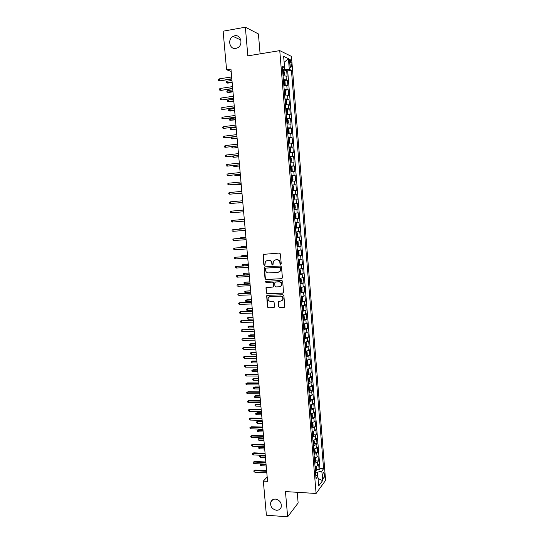 <?xml version="1.0" encoding="UTF-8"?>
<svg xmlns="http://www.w3.org/2000/svg" width="544" height="544" viewBox="0 0 544 544"><rect width="100%" height="100%" fill="white"/><g stroke="black" fill="none" stroke-linecap="round" stroke-linejoin="round"><path stroke-width="0.82" d="M280.67 264.5L281.228 263.82L280.398 253.939L279.439 253.062L263.126 254.388L263.826 264.772L264.486 265.377L264.942 265.112L265.363 261.569L267.437 260.331L268.736 260.256C270.436 260.338 271.449 261.276 271.769 263.058L271.878 264.33L272.544 264.942L273.006 264.663L273.408 261.161L275.529 259.869L276.842 259.794C278.555 259.882 279.568 260.814 279.895 262.609L280.004 263.888L280.67 264.5M275.468 499.093C273.224 499.045 271.68 500.011 270.824 501.99C270.089 506.362 271.959 509.123 276.447 510.258C278.739 510.32 280.31 509.327 281.153 507.287C281.826 502.921 279.929 500.188 275.468 499.093M234.75 35.761L233.036 36.373C227.188 39.25 229.67 49.824 235.865 48.45L237.816 47.716C243.474 44.662 240.836 34.354 234.75 35.761M324.414 474.348L323.911 472.552C323.143 472.437 322.776 473.756 322.816 476.496L323.32 478.285C324.088 478.394 324.455 477.081 324.414 474.348M278.678 306.68L279.623 307.564L284.022 307.421L284.723 306.979L283.907 295.637L282.955 294.746L267.342 295.351L266.676 295.759L267.492 307.047L268.43 307.924L273.686 307.754L274.475 306.816L274.074 302.206L273.136 301.322L270.518 301.417C268.403 300.995 267.668 299.737 268.308 297.629L270.103 296.528L280.378 296.14C282.486 296.528 283.24 297.779 282.649 299.873L280.799 301.05L278.385 301.539L278.678 306.68L279.942 307.414L284.505 307.251M260.1 53.849L258.414 33.932L245.358 27.2L247.833 55.862L279.759 50.626L316.084 493.476L285.457 491.579L287.64 516.8L266.39 515.216L263.337 481.107L267.566 481.345L230.962 69.088L226.576 69.782L231.173 71.393M245.358 27.2L223.122 31.185L226.576 69.782M281.608 278.8L282.411 277.834L281.486 266.9L280.534 266.023L264.874 266.859L264.092 267.825L265.03 278.657L265.968 279.534L282.01 278.671M282.703 281.296L283.512 292.699L282.819 293.141L267.199 293.76L266.261 292.876L265.982 287.715L272.952 287.042L273.741 286.09L273.476 283.009L272.53 282.132L265.962 282.431L265.39 281.425L281.744 280.412L282.703 281.296M316.52 469.554L319.124 469.683L318.696 464.481L317.757 465.671L317.478 462.182L314.765 463.236M315.799 460.89L318.417 461.013L317.988 455.797L317.05 456.946L316.764 453.451L314.051 454.478M315.071 452.207L317.71 452.316L317.281 447.086L316.336 448.202L316.05 444.7L313.33 445.699M314.344 443.496L317.002 443.591L316.574 438.355L315.622 439.436L315.336 435.921L312.61 436.893M313.616 434.765L316.288 434.853L315.86 429.597L314.908 430.644L314.622 427.122L311.889 428.074M312.888 426.013L315.574 426.088L315.146 420.825L314.187 421.831L313.902 418.302L311.168 419.227M312.154 417.241L314.86 417.309L314.432 412.026L313.466 413.005L313.181 409.462L310.44 410.36M311.42 408.449L314.146 408.503L313.718 403.206L312.746 404.144L312.46 400.602L309.713 401.465M310.685 399.636L313.426 399.677L312.997 394.366L312.025 395.27L311.732 391.714L308.978 392.55M309.944 390.796L312.712 390.823L312.276 385.506L311.297 386.369L311.012 382.806L308.251 383.615M309.203 381.936L311.991 381.956L311.556 376.618L310.57 377.448L310.284 373.878L307.516 374.66M308.462 373.055L311.263 373.062L310.828 367.71L309.842 368.506L309.55 364.922L306.782 365.677M307.714 364.154L310.542 364.147L310.1 358.782L309.114 359.536L308.822 355.946L306.048 356.68M306.966 355.225L309.815 355.205L309.373 349.833L308.38 350.554L308.088 346.95L305.306 347.65M306.211 346.283L309.087 346.242L308.645 340.857L307.646 341.537L307.353 337.926L304.565 338.606M305.456 337.307L308.353 337.26L307.918 331.86L306.911 332.506L306.619 328.882L303.824 329.535M304.701 328.318L307.618 328.256L307.183 322.844L306.177 323.449L305.878 319.818L303.076 320.436M303.94 319.301L306.884 319.226L306.449 313.8L305.436 314.371L305.136 310.733L302.335 311.318M303.178 310.27L306.15 310.175L305.708 304.735L304.694 305.266L304.395 301.621L301.587 302.178M302.41 301.206L305.415 301.104L304.966 295.65L303.946 296.14L303.654 292.482L300.832 293.019M301.641 292.128L304.674 292.006L304.232 286.538L303.205 286.994L302.906 283.322L300.084 283.832M300.036 283.247L303.933 282.887L303.484 277.406L302.457 277.821L302.158 274.142L299.329 274.618M300.009 273.897L303.192 273.741L302.743 268.246L301.709 268.62L301.41 264.942L298.574 265.384M298.88 264.772L302.444 264.574L301.995 259.066L300.954 259.406L300.655 255.707L297.813 256.129M297.772 255.619L301.696 255.388L301.247 249.866L300.206 250.165L299.9 246.459L297.058 246.847M297.017 246.425L300.948 246.174L300.499 240.638L299.452 240.897L299.146 237.184L296.296 237.544M296.262 237.204L300.193 236.939L299.744 231.39L298.69 231.608L298.391 227.882L295.528 228.215M295.508 227.963L299.445 227.678L298.989 222.115L297.935 222.292L297.629 218.559L294.766 218.858M294.753 218.702L298.69 218.396L298.234 212.813L297.174 212.956L296.868 209.216L293.998 209.481M293.991 209.413L297.928 209.093L297.48 203.497L296.412 203.592L296.106 199.845L293.23 200.083M296.106 199.845L297.174 199.757L296.718 194.154L292.767 194.507M292.767 194.432L295.644 194.208L295.338 190.448L296.412 190.407L295.956 184.783L292.006 185.157M291.992 184.994L294.882 184.797L294.569 181.03L295.65 181.03L295.188 175.386L291.237 175.78M291.217 175.528L294.114 175.365L293.801 171.584L294.882 171.625L294.426 165.974L290.469 166.382M290.442 166.036L293.338 165.906L293.032 162.119L294.12 162.2L293.658 156.529L289.7 156.964M289.66 156.522L292.57 156.427L292.257 152.626L293.352 152.748L292.89 147.064L288.925 147.519M288.878 146.989L291.795 146.921L291.482 143.106L292.577 143.269L292.114 137.578L288.531 137.999M288.096 137.421L291.02 137.387L290.707 133.566L291.808 133.77L291.346 128.058L288.13 128.459M287.314 127.833L290.238 127.826L289.925 123.998L291.033 124.25L290.564 118.524L286.579 118.837M286.525 118.225L289.456 118.245L289.143 114.41L290.258 114.702L289.789 108.956L286.702 109.371M285.736 108.589L288.674 108.644L288.361 104.795L289.476 105.128L289.007 99.368L285.947 99.79M284.947 98.926L287.892 99.015L287.579 95.152L288.701 95.526L288.232 89.753L285.192 90.188M284.152 89.236L287.103 89.352L286.79 85.483L287.912 85.904L287.443 80.118L283.356 79.519M284.43 80.566L287.443 80.118M289.306 61.792L290.523 67.272C291.176 67.626 291.455 66.803 291.373 64.804L290.156 59.33C289.51 58.976 289.224 59.799 289.306 61.792M279.759 50.626L291.448 56.399L325.591 480.386L316.084 493.476M319.124 469.683L319.974 468.588L323.578 468.765L291.441 70.326L289.299 69.387L282.554 69.693M323.578 468.765L321.817 471.077L322.592 480.651L318.682 485.969L317.886 476.231L316.03 478.666L282.275 66.307L284.532 67.3L283.642 56.365L288.436 58.657L289.299 69.387M319.974 468.588L287.688 70.897L286.661 70.455L287.13 76.255L283.036 75.63M287.103 89.352L288.232 89.753M287.892 99.015L289.007 99.368M288.674 108.644L289.789 108.956M289.456 118.245L290.564 118.524M290.238 127.826L291.346 128.058M291.02 137.387L292.114 137.578M291.795 146.921L292.89 147.064M292.57 156.427L293.658 156.529M293.338 165.906L294.426 165.974M294.114 175.365L295.188 175.386M294.882 184.797L295.956 184.783M295.644 194.208L296.718 194.154M297.928 209.093L296.868 209.216M298.69 218.396L297.629 218.559M299.445 227.678L298.391 227.882M300.193 236.939L299.146 237.184M300.948 246.174L299.9 246.459M301.696 255.388L300.655 255.707M302.444 264.574L301.41 264.942M303.192 273.741L302.158 274.142M303.933 282.887L302.906 283.322M304.674 292.006L303.654 292.482M305.415 301.104L304.395 301.621M306.15 310.175L305.136 310.733M306.884 319.226L305.878 319.818M307.618 328.256L306.619 328.882M308.353 337.26L307.353 337.926M309.087 346.242L308.088 346.95M309.815 355.205L308.822 355.946M310.542 364.147L309.55 364.922M311.263 373.062L310.284 373.878M311.991 381.956L311.012 382.806M312.712 390.823L311.732 391.714M313.426 399.677L312.46 400.602M314.146 408.503L313.181 409.462M314.86 417.309L313.902 418.302M315.574 426.088L314.622 427.122M316.288 434.853L315.336 435.921M317.002 443.591L316.05 444.7M317.71 452.316L316.764 453.451M318.417 461.013L317.478 462.182M317.635 476.068L317.322 472.24L315.5 472.144M284.451 69.401L284.288 67.408M287.64 516.8L298.139 502.989L297.235 492.306M267.179 476.986L263.337 481.107M283.662 70.91L286.661 70.455M287.688 70.897L291.441 70.326M282.438 68.286L284.532 67.3M286.79 85.483L283.839 85.354M287.579 95.152L284.628 95.05M288.361 104.795L285.423 104.727M289.143 114.41L286.212 114.369M289.925 123.998L287.001 123.991M290.707 133.566L287.783 133.593M291.482 143.106L288.565 143.167M292.257 152.626L289.347 152.714M293.032 162.119L290.129 162.234M293.801 171.584L290.904 171.734M294.569 181.03L291.679 181.206M295.338 190.448L292.454 190.658M293.536 203.844L296.412 203.592M294.304 213.234L297.174 212.956M295.072 222.605L297.935 222.292M295.834 231.948L298.69 231.608M296.596 241.264L299.452 240.897M297.357 250.56L300.206 250.165M298.119 259.835L300.954 259.406M298.874 269.083L301.709 268.62M299.628 278.304L302.457 277.821M300.383 287.511L303.205 286.994M301.131 296.684L303.946 296.14M301.886 305.837L304.694 305.266M302.634 314.969L305.436 314.371M303.375 324.081L306.177 323.449M304.511 337.94L305.32 337.668L305.803 336.403L305.578 333.696L304.123 333.166L306.911 332.506M304.864 342.224L307.646 341.537M305.599 351.268L308.38 350.554M306.34 360.284L309.114 359.536M307.074 369.274L309.842 368.506M307.809 378.243L310.57 377.448M308.543 387.192L311.297 386.369M309.271 396.12L312.025 395.27M310.005 405.022L312.746 404.144M310.726 413.909L313.466 413.005M311.454 422.763L314.187 421.831M312.181 431.603L314.908 430.644M312.902 440.416L315.622 439.436M313.616 449.215L316.336 448.202M314.337 457.98L317.05 456.946M317.886 476.231L315.717 474.851M315.051 466.732L317.757 465.671M317.322 472.24L321.817 471.077M284.131 62.356L288.436 58.657M322.592 480.651L318.07 478.468M280.962 264.398L280.316 263.786L280.208 262.507C279.888 260.719 278.875 259.787 277.161 259.699L276.842 259.794M275.101 259.93L277.161 259.699M267.036 260.386L269.069 260.161C270.762 260.243 271.776 261.174 272.095 262.956L272.204 264.228L272.836 264.84M263.779 254.007L263.316 254.891L264.16 264.67L264.778 265.282M264.853 266.859L264.425 267.723L265.363 278.542L266.302 279.412L281.928 278.678M280.35 267.988L279.677 267.369L265.934 268.097L265.384 268.777L265.499 270.11C265.819 271.878 266.825 272.816 268.518 272.904L277.909 272.435L280.078 271.089L280.663 267.879L279.677 267.369M266.002 268.076L279.997 267.267M278.793 272.231L280.391 270.98L280.459 269.334M280.663 267.879L280.779 269.226M266.56 287.32L266.193 288.136L266.594 292.747L267.532 293.624L283.261 292.985M273.367 286.906L274.06 285.96L273.802 282.887L272.857 282.01L265.962 282.431M265.86 281.146L266.295 282.309M279.541 286.763L281.377 285.614C282.003 283.485 281.255 282.22 279.126 281.833L275.482 281.996L274.693 282.955L274.958 286.035L275.903 286.919L279.541 286.763M280.418 286.538L281.69 285.484C282.322 283.363 281.568 282.098 279.439 281.71L279.126 281.833M275.4 282.003L279.439 281.71M278.936 301.124L278.603 301.913L278.99 306.53M281.778 300.778L282.962 299.73C283.553 297.636 282.798 296.392 280.697 295.997L280.378 296.14M269.511 296.636L280.697 295.997M267.24 295.365L266.886 296.16L267.818 306.898L268.756 307.775L274.156 307.584M283.036 75.596L284.43 74.752L284.199 71.842L283.492 70.611L282.615 70.482M283.886 75.466L283.016 75.344M282.866 73.494L283.39 73.542L283.349 72.393L282.771 72.325M227.739 83.13L226.093 82.763L226.012 81.824L226.923 81.233L227.072 82.926L227.739 83.13L232.152 82.464M226.093 82.763L232.125 82.158M226.923 81.233L231.975 80.464M231.819 78.69L220.191 80.798L218.498 80.417L219.49 80.58L219.334 78.846L231.662 76.949M220.191 80.798L231.846 79.009M218.498 80.417L218.409 79.451L219.334 78.846M283.832 85.286L285.226 84.422L284.988 81.525L284.281 80.315L283.417 80.199M284.682 85.156L283.812 85.054M283.662 83.212L284.186 83.246L284.152 82.103L283.567 82.042M228.575 92.487L226.936 92.126L226.848 91.188L227.766 90.617L227.916 92.296L228.575 92.487L232.982 91.841M226.936 92.126L232.961 91.562M227.766 90.617L232.812 89.869M284.621 94.948L285.471 94.826L286.008 94.071L285.777 91.181L285.076 89.998L284.206 89.896M285.471 94.826L284.6 94.738M284.451 92.902L284.974 92.929L284.947 91.786L284.356 91.739M229.412 101.816L227.773 101.47L227.691 100.538L228.602 99.967L228.752 101.653L229.412 101.816L233.818 101.191M227.773 101.47L233.791 100.939M228.602 99.967L233.641 99.253M285.41 104.584L286.26 104.475L286.797 103.693L286.559 100.81L285.865 99.654L285.002 99.566M286.26 104.475L285.396 104.394M285.246 102.564L285.763 102.585L285.743 101.449L285.151 101.402M230.241 111.126L228.609 110.786L228.521 109.854L229.432 109.303L229.588 110.976L234.641 110.527M228.609 110.786L234.62 110.289M229.432 109.303L234.471 108.61M286.198 114.199L287.042 114.09L287.579 113.295L287.348 110.418L286.654 109.283L285.79 109.215M287.042 114.09L286.185 114.029M286.035 112.2L286.552 112.22L286.532 111.085L285.94 111.044M235.45 119.619L229.439 120.081L229.357 119.156L230.268 118.612L230.418 120.285L235.47 119.83M230.268 118.612L235.3 117.946M232.676 88.359L221.054 90.379L219.368 90.005L220.361 90.182L220.204 88.454L232.519 86.618M221.054 90.379L232.703 88.652M219.368 90.005L219.28 89.046L220.204 88.454M233.532 98.002L221.918 99.933L220.232 99.572L221.231 99.756L221.075 98.036L233.376 96.268M221.918 99.933L233.553 98.267M220.232 99.572L220.15 98.62L221.075 98.036M234.382 107.617L222.782 109.466L221.102 109.12L222.095 109.31L221.938 107.596L234.233 105.89M222.782 109.466L234.41 107.862M221.102 109.12L221.014 108.168L221.938 107.596M222.802 117.13L221.877 117.688L221.959 118.64L222.958 118.844L222.802 117.13L235.083 115.484M235.239 117.212L222.958 118.844L235.26 117.429M286.98 123.794L287.83 123.685L286.967 123.638M287.844 123.665L288.361 122.862L288.13 119.993L287.456 118.918L287.83 123.685M286.817 121.815L287.341 121.822L287.32 120.693L286.729 120.659M236.28 128.928L231.248 129.567L230.268 129.356L230.187 128.432L231.098 127.894L231.248 129.567L231.9 129.669L236.293 129.118M231.098 127.894L236.13 127.255M223.659 126.636L222.734 127.187L222.822 128.132L223.815 128.343L223.659 126.636L235.933 125.059M236.089 126.779L223.815 128.343L236.103 126.976M287.762 133.355L288.612 133.253L289.143 132.416L288.912 129.554L288.218 128.472L287.361 128.432M288.238 128.5L288.626 133.232L287.756 133.219M287.606 131.403L288.123 131.403L288.109 130.281L287.511 130.254M237.102 138.21L232.077 138.822L231.098 138.604L231.016 137.68L231.928 137.156L232.077 138.822L232.723 138.91L237.116 138.373M231.928 137.156L236.953 136.544M224.516 136.122L223.591 136.66L223.679 137.605L224.672 137.822L224.516 136.122L236.783 134.606M236.932 136.32L224.672 137.822L236.953 136.496M288.544 142.895L289.388 142.8L289.918 141.936L289.687 139.08L289 138.026L288.143 138.006M289.388 142.8L288.538 142.78M288.388 140.964L288.905 140.964L288.898 139.835L288.293 139.822M232.771 146.581L232.9 148.056L237.939 147.614M232.336 146.628L231.846 146.907L231.928 147.832L232.9 148.056L237.925 147.472M225.372 145.581L224.448 146.105L224.536 147.05L225.529 147.281L225.372 145.581L237.626 144.126M237.782 145.84L225.529 147.281L237.789 145.989M289.326 152.408L290.17 152.32L290.693 151.436L290.462 148.587L289.782 147.56L288.925 147.546M290.17 152.32L289.32 152.313M289.17 150.504L289.68 150.498L289.68 149.376L289.075 149.362M233.614 156.026L233.73 157.27L238.755 156.828M232.669 156.128L232.75 157.032L233.73 157.27L238.741 156.706M226.229 155.013L225.304 155.53L225.386 156.475L226.379 156.713L226.229 155.013L238.469 153.626M238.619 155.332L226.379 156.713L238.632 155.462M290.102 161.901L290.945 161.813L291.468 160.908L291.237 158.073L290.571 157.094L289.707 157.073M290.945 161.813L290.095 161.82M290.571 157.094L290.958 161.792M289.945 160.018L290.462 160.004L290.462 158.882L289.857 158.875M234.457 165.444L234.546 166.457L239.571 166.015M233.512 165.546L233.573 166.212L234.546 166.457L239.564 165.92M227.079 164.424L226.154 164.934L226.243 165.872L227.229 166.117L227.079 164.424L239.312 163.098M239.462 164.805L227.229 166.117L239.469 164.907M290.877 171.367L291.72 171.285L292.244 170.36L292.012 167.532L291.346 166.573L290.482 166.566M291.72 171.285L290.87 171.306M291.346 166.573L291.734 171.258M290.727 169.51L291.237 169.483L291.237 168.368L290.632 168.368M235.3 174.842L235.368 175.624L240.387 175.188M234.355 174.937L235.368 175.624L240.38 175.114M227.929 173.815L227.004 174.304L227.093 175.243L228.079 175.501L227.929 173.815L240.149 172.55M240.298 174.25L228.079 175.501L240.305 174.325M291.652 180.812L292.488 180.73L293.012 179.785L292.781 176.963L292.108 176.011L291.258 176.038M292.488 180.73L291.645 180.771M291.917 177.813L291.407 177.84L292.019 177.834L292.012 178.942L291.496 178.969M236.137 184.212L236.184 184.763L241.196 184.334M235.192 184.307L236.184 184.763L241.189 184.28M228.772 183.178L227.854 183.661L227.936 184.593L228.929 184.858L228.772 183.178L240.985 181.975M241.135 183.668L228.929 184.858L241.142 183.722M292.42 190.23L293.264 190.148L293.78 189.19L293.549 186.368L292.876 185.443L292.033 185.49M293.264 190.148L292.42 190.203M292.271 188.414L292.781 188.38L292.794 187.272L292.176 187.279M236.973 193.562L242.005 193.453M236.116 193.644L242.005 193.419M229.622 192.515L228.698 192.991L228.779 193.922L229.772 194.194L229.622 192.515L241.822 191.372M241.971 193.066L229.772 194.194L241.978 193.1M294.032 199.546L293.189 199.614L294.032 199.546L294.542 198.567L294.318 195.758L293.644 194.854L292.801 194.915M293.461 196.663L292.951 196.704L293.563 196.683L293.549 197.792L293.039 197.832M238.449 202.939L242.814 202.552L238.449 202.939M230.466 201.831L229.541 202.293L229.622 203.225L230.615 203.51L230.466 201.831L242.651 200.75M231.275 203.456L242.808 202.45L231.275 203.456M293.957 209.005L294.794 208.923L295.31 207.924L295.079 205.115L294.413 204.238L293.576 204.313M294.413 204.238L293.57 204.306M294.229 206.047L293.719 206.094L294.229 206.047M293.814 207.223L294.318 207.176L294.338 206.074M243.474 209.998L238.483 210.426L243.474 210.004M243.481 210.093L231.302 211.126L243.488 210.106M231.452 212.792L230.466 212.5L230.384 211.575L231.302 211.126L231.452 212.792L243.637 211.786M294.726 218.368L295.562 218.273L296.072 217.253L295.841 214.452L295.174 213.602L294.338 213.69M295.174 213.602L294.338 213.663M295.086 216.539L294.576 216.573L295.086 216.539L295.106 215.438L294.488 215.465M244.276 219.055L239.292 219.484L244.283 219.089M238.49 219.858L239.319 219.796M244.31 219.402L232.138 220.395L244.31 219.436M232.295 222.061L231.302 221.755L231.22 220.83L232.138 220.395L232.295 222.061L244.46 221.109M295.487 227.705L296.324 227.596L296.827 226.556L296.602 223.768L295.943 222.938L295.106 223.04M295.943 222.938L295.1 222.999M295.759 224.754L295.249 224.815L295.759 224.754M295.344 225.937L295.848 225.876L295.875 224.774M245.079 228.092L240.101 228.514L245.086 228.147M239.21 229.119L240.101 228.514L240.149 229.051M245.133 228.684L232.975 229.636L245.14 228.738M233.131 231.302L232.138 230.989L232.057 230.064L232.975 229.636L233.131 231.302L245.29 230.411M296.249 237.021L297.085 236.898L297.588 235.838L297.357 233.056L296.718 232.268L295.868 232.37M297.092 236.871L296.718 232.268L295.868 232.308M296.106 235.253L296.609 235.192L296.636 234.09L296.018 234.138M245.881 237.109L240.91 237.524L245.888 237.177M240.04 238.354L240.91 237.524L240.978 238.286M245.956 237.946L233.811 238.857L245.963 238.02M233.961 240.516L232.975 240.196L232.893 239.278L233.811 238.857L233.961 240.516L246.112 239.686M297.01 246.316L297.84 246.174L298.343 245.099L298.119 242.325L297.459 241.543L296.63 241.672M297.459 241.543L296.623 241.597M296.868 244.548L297.371 244.48L297.398 243.386L296.772 243.433M246.684 246.099L241.713 246.514L246.69 246.194M240.863 247.561L240.802 246.915L241.713 246.514L241.801 247.5M246.779 247.18L234.648 248.057L246.786 247.275M234.797 249.71L233.804 249.383L233.723 248.465L234.648 248.057L234.797 249.71L246.935 248.941M297.772 255.585L298.595 255.428L299.098 254.334L298.874 251.566L298.221 250.804L297.391 250.954M298.221 250.804L297.384 250.859M297.622 253.824L298.126 253.742L298.16 252.654L297.534 252.708M247.479 255.068L242.515 255.483L247.486 255.184M241.686 256.741L241.604 255.87L242.515 255.483L242.624 256.686M247.595 256.387L235.477 257.23L247.602 256.51M235.627 258.883L234.634 258.543L234.552 257.632L235.477 257.23L235.627 258.883L247.751 258.169M298.527 264.826L299.35 264.663L299.853 263.541L299.622 260.78L298.976 260.046L298.146 260.209M298.976 260.046L298.139 260.093M298.384 263.072L298.88 262.99L298.921 261.902L298.289 261.963M248.268 264.017L243.318 264.425L248.282 264.153M242.998 265.873L242.488 265.696L242.406 264.806L243.318 264.425L243.44 265.853M248.411 265.581L236.3 266.383L248.424 265.724M236.45 268.029L235.464 267.682L235.382 266.771L236.3 266.383L236.45 268.029L248.567 267.376M299.282 274.047L300.104 273.87L300.601 272.734L300.376 269.98L299.744 269.287L298.901 269.443M300.118 273.843L299.744 269.287L298.894 269.314M299.139 272.299L299.635 272.204L299.676 271.123L299.05 271.191M249.064 272.938L244.113 273.353L244.256 274.951L249.22 274.706M244.256 274.951L243.284 274.611L243.209 273.72L244.113 273.353L249.077 273.102M249.227 274.74L237.13 275.516L249.24 274.91M237.279 277.154L236.293 276.801L236.205 275.89L237.13 275.516L237.279 277.154L249.383 276.563M300.499 278.48L300.866 283.023L301.349 281.894L301.124 279.147L300.478 278.467L299.656 278.65M300.478 278.467L299.649 278.501M299.894 281.5L300.39 281.404L300.431 280.316L299.798 280.398M249.852 281.846L244.909 282.254L245.052 283.852L250.009 283.628M245.052 283.852L244.079 283.499L244.004 282.608L244.909 282.254L249.873 282.023M250.036 283.886L237.952 284.621L250.05 284.077M238.102 286.253L237.116 285.892L237.034 284.981L237.952 284.621L238.102 286.253L250.199 285.722M300.784 292.42L301.6 292.216L302.097 291.04L301.872 288.3L301.247 287.654L300.41 287.837M301.614 292.182L301.247 287.654L300.397 287.674M300.642 290.68L301.138 290.578L301.186 289.49L300.553 289.578M250.641 290.727L245.704 291.128L245.847 292.726L250.804 292.522M245.847 292.726L244.875 292.366L244.8 291.482L245.704 291.128L250.662 290.924M250.845 293.005L238.775 293.706L250.866 293.216M238.918 295.338L237.939 294.964L237.85 294.059L238.775 293.706L238.918 295.338L251.008 294.862M301.532 301.573L302.348 301.349L302.838 300.159L302.614 297.425L301.995 296.8L301.158 296.997M302.362 301.322L301.995 296.8L301.145 296.813M301.39 299.832L301.886 299.724L301.934 298.642L301.301 298.738M246.636 301.58L245.67 301.213L245.589 300.329L247.105 299.744L246.493 299.989L246.636 301.58L251.593 301.403M245.589 300.329L251.45 299.805M247.105 299.744L251.43 299.581M251.654 302.104L239.591 302.763L251.675 302.335M239.741 304.388L238.755 304.008L238.673 303.103L239.591 302.763L239.741 304.388L251.818 303.974M238.673 303.103L240.23 302.505M302.28 310.699L303.096 310.468L303.586 309.25L303.362 306.53L302.722 305.912L301.906 306.136M302.722 305.912L301.893 305.939M302.138 308.965L302.634 308.849L302.682 307.775L302.049 307.87M247.432 310.413L246.459 310.032L246.378 309.148L247.887 308.564L247.289 308.822L247.432 310.413L252.375 310.257M246.378 309.148L252.232 308.666M247.887 308.564L252.212 308.421M303.028 319.804L303.838 319.559L304.32 318.328L304.103 315.608L303.464 315.017L302.654 315.255M303.464 315.017L302.634 315.037M302.886 318.077L303.382 317.954L303.43 316.88L302.797 316.982M248.214 319.219L247.248 318.838L247.166 317.954L248.676 317.356L248.078 317.635L248.214 319.219L253.157 319.09M247.166 317.954L253.021 317.499M248.676 317.356L252.994 317.24M303.77 328.882L304.579 328.624L305.062 327.379L304.844 324.666L304.212 324.095L303.396 324.346M304.212 324.095L303.382 324.115M303.627 327.162L304.123 327.032L304.178 325.958L303.538 326.074M249.002 328.012L248.037 327.617L247.955 326.74L249.458 326.135L248.86 326.427L249.002 328.012L253.946 327.903M247.955 326.74L253.803 326.318M249.458 326.135L253.776 326.033M252.457 311.175L240.407 311.8L252.477 311.426M240.557 313.426L239.571 313.031L239.489 312.134L240.407 311.8L240.557 313.426L252.627 313.065M239.489 312.134L241.04 311.528M253.259 320.226L241.223 320.817L253.286 320.498M241.373 322.436L240.387 322.034L240.305 321.137L241.223 320.817L241.373 322.436L253.429 322.13M240.305 321.137L241.856 320.525M254.062 329.249L242.039 329.807L254.089 329.548M242.189 331.425L241.203 331.017L241.121 330.12L242.039 329.807L242.189 331.425L254.232 331.174M241.121 330.12L242.665 329.494M304.953 333.152L304.144 333.418M304.368 336.226L304.864 336.09L304.919 335.016L304.28 335.138M249.784 336.777L248.819 336.376L248.744 335.498L250.24 334.886L249.648 335.199L249.784 336.777L254.721 336.688M248.744 335.498L254.585 335.111M250.24 334.886L254.558 334.805M254.864 338.259L242.848 338.776L254.891 338.579M242.998 340.388L242.012 339.973L241.93 339.082L242.848 338.776L242.998 340.388L255.034 340.197M241.93 339.082L243.474 338.45M305.252 346.977L306.054 346.691L306.537 345.406L306.313 342.706L305.687 342.183L304.885 342.462M305.687 342.183L305.136 342.19M305.109 345.263L305.599 345.127L305.66 344.053L305.021 344.182M250.573 345.522L249.601 345.114L249.526 344.236L251.022 343.618L250.43 343.951L250.573 345.522L255.503 345.46M249.526 344.236L255.36 343.883M251.022 343.618L255.333 343.556M255.66 347.242L243.658 347.725L255.687 347.582M243.807 349.33L242.821 348.908L242.74 348.017L243.658 347.725L243.807 349.33L255.836 349.2M242.74 348.017L244.283 347.378M305.986 355.994L306.789 355.694L307.272 354.389L307.047 351.696L306.422 351.2L305.619 351.485M305.85 354.28L306.34 354.137L306.401 353.07L305.762 353.199M251.348 354.246L250.383 353.831L250.308 352.961L251.804 352.328L251.212 352.675L251.348 354.246L256.278 354.205M250.308 352.961L256.136 352.634M251.804 352.328L256.108 352.288M256.455 356.198L244.467 356.646L256.489 356.558M244.61 358.251L243.63 357.823L243.549 356.932L244.467 356.646L244.61 358.251L256.632 358.176M243.549 356.932L245.086 356.286M306.728 364.983L307.523 364.67L307.999 363.351L307.782 360.665L307.156 360.182L306.354 360.488M306.585 363.276L307.074 363.127L307.136 362.059L306.496 362.195M252.13 362.95L251.165 362.522L251.083 361.658L252.579 361.019L251.988 361.386L252.13 362.95L257.054 362.93M251.083 361.658L256.911 361.359M252.579 361.019L256.884 360.998M257.251 365.14L245.888 365.167L245.276 365.554L257.285 365.52M245.419 367.152L244.433 366.71L244.358 365.826L245.276 365.554L245.419 367.152L257.428 367.132M244.358 365.826L245.888 365.167M307.884 369.158L307.095 369.471M308.271 373.592L307.911 369.165L308.509 369.607L308.727 372.286L308.258 373.626L307.462 373.952M307.319 372.246L307.809 372.096L307.877 371.022L307.231 371.171M252.906 371.634L251.94 371.198L251.865 370.335L253.354 369.689L252.77 370.07L252.906 371.634L257.829 371.634M251.865 370.335L257.686 370.07M253.354 369.689L257.652 369.682M258.04 374.054L246.69 374.034L246.078 374.428L258.074 374.456M246.221 376.026L245.242 375.578L245.16 374.694L246.078 374.428L246.221 376.026L258.216 376.06M245.16 374.694L246.69 374.034M308.57 378.134L307.822 378.427M308.999 382.527L308.638 378.121L309.237 378.529L309.454 381.201L308.985 382.561L308.19 382.894M308.054 381.201L308.536 381.038L308.611 379.97L307.965 380.127M253.681 380.29L252.715 379.848L252.64 378.984L254.13 378.332L253.545 378.733L253.681 380.29L258.597 380.317M252.64 378.984L258.461 378.753M254.13 378.332L258.42 378.352M258.828 382.942L247.493 382.874L246.881 383.289L258.869 383.37M247.024 384.88L246.038 384.424L245.963 383.54L246.881 383.289L247.024 384.88L259.012 384.975M245.963 383.54L247.493 382.874M309.25 387.09L308.557 387.362M309.414 387.056L309.964 387.43L310.182 390.096L309.72 391.469L308.924 391.816M308.781 390.123L309.271 389.96L309.339 388.892L308.693 389.055M254.456 388.933L253.49 388.484L253.409 387.62L254.898 386.961L254.313 387.376L254.456 388.933L259.366 388.98M253.409 387.62L259.23 387.423M254.898 386.961L259.189 386.995M259.617 391.816L248.288 391.694L247.676 392.129L259.658 392.265M247.819 393.713L246.84 393.251L246.758 392.374L247.676 392.129L247.819 393.713L259.801 393.863M246.758 392.374L248.288 391.694M309.924 396.025L309.284 396.27M310.175 395.978L310.692 396.304L310.91 398.963L310.44 400.357L309.652 400.717M309.509 399.031L309.998 398.861L310.066 397.793L309.427 397.963M255.224 397.548L254.259 397.093L254.184 396.236L255.666 395.57L255.088 395.998L255.224 397.548L260.134 397.616M254.184 396.236L259.998 396.066M255.666 395.57L259.957 395.624M260.406 400.663L249.084 400.486L248.472 400.942L260.447 401.132M248.615 402.526L247.636 402.057L247.561 401.173L248.472 400.942L248.615 402.526L260.583 402.723M247.561 401.173L249.084 400.486M310.597 404.933L310.012 405.164M310.93 404.872L311.413 405.158L311.63 407.81L311.168 409.224L310.379 409.598M310.236 407.912L310.719 407.735L310.801 406.674L310.155 406.851M255.993 406.15L255.027 405.688L254.952 404.824L256.435 404.151L255.857 404.6L255.993 406.15L260.896 406.239M254.952 404.824L260.76 404.688M256.435 404.151L260.719 404.226M261.188 409.489L249.873 409.265L249.268 409.734L261.229 409.979M249.41 411.318L248.431 410.836L248.356 409.958L249.268 409.734L249.41 411.318L261.372 411.57M248.356 409.958L249.873 409.265M311.263 413.828L310.74 414.032M311.692 413.739L312.134 413.991L312.351 416.636L311.889 418.064L311.1 418.452M310.964 416.772L311.447 416.588L311.522 415.528L310.876 415.711M256.761 414.725L255.796 414.256L255.721 413.399L257.203 412.719L256.625 413.182L256.761 414.725L261.664 414.841M255.721 413.399L261.521 413.29M257.203 412.719L261.48 412.808M261.97 418.295L250.668 418.016L250.063 418.506L262.011 418.805M250.206 420.084L249.227 419.594L249.145 418.717L250.063 418.506L250.206 420.084L262.154 420.39M249.145 418.717L250.668 418.016M311.93 422.695L311.46 422.872M312.453 422.586L312.854 422.804L313.072 425.442L312.61 426.89L311.828 427.292M311.685 425.612L312.168 425.422L312.249 424.361L311.603 424.551M257.53 423.28L256.564 422.804L256.489 421.947L257.965 421.26L257.387 421.743L257.53 423.28L262.426 423.416M256.489 421.947L262.283 421.872M257.965 421.26L262.242 421.376M262.745 427.081L251.457 426.748L250.852 427.258L262.793 427.604M250.995 428.828L250.016 428.332L249.941 427.462L250.852 427.258L250.995 428.828L262.936 429.189M249.941 427.462L251.457 426.748M312.596 431.542L312.188 431.698M313.215 431.412L313.786 434.228L313.33 435.69L312.548 436.104M312.412 434.432L312.888 434.234L312.97 433.174L312.324 433.371M258.291 431.82L257.326 431.331L257.251 430.481L258.726 429.78L258.155 430.284L258.291 431.82L263.18 431.977M257.251 430.481L263.044 430.433M258.726 429.78L262.997 429.916M263.527 435.839L252.239 435.458L251.648 435.982L263.575 436.39M251.784 437.553L250.811 437.05L250.73 436.179L251.648 435.982L251.784 437.553L263.718 437.968M250.73 436.179L252.239 435.458M313.256 440.368L312.909 440.497M313.976 440.212L314.5 442.986L314.051 444.468L313.262 444.89M313.126 443.224L313.609 443.02L313.691 441.966L313.045 442.17M259.053 440.334L258.087 439.838L258.012 438.988L259.488 438.287L258.917 438.804L259.053 440.334L263.942 440.511M258.012 438.988L263.806 438.974M259.488 438.287L263.758 438.437M264.302 444.577L253.028 444.149L252.43 444.693L264.35 445.148M252.572 446.257L251.593 445.747L251.518 444.876L252.43 444.693L252.572 446.257L264.493 446.726M251.518 444.876L253.028 444.149M314.738 448.99L315.214 451.724L314.765 453.22L313.983 453.662M313.847 451.996L314.323 451.792L314.412 450.731L313.759 450.942M259.814 448.827L258.849 448.331L258.774 447.481L260.243 446.767L259.678 447.304L259.814 448.827L264.697 449.024M258.774 447.481L264.561 447.494M260.243 446.767L264.513 446.937M265.078 453.302L253.81 452.819L253.218 453.376L265.125 453.886M253.361 454.934L252.382 454.417L252.3 453.553L253.218 453.376L253.361 454.934L265.268 455.457M252.3 453.553L253.81 452.819M315.506 457.749L315.928 460.442L315.479 461.958L314.697 462.407M314.561 460.748L315.037 460.537L315.126 459.476L314.48 459.7M260.957 455.267L260.433 455.784L260.569 457.307L265.452 457.524M260.569 457.307L259.61 456.797L259.536 455.947L265.316 455.994M259.536 455.947L260.902 455.267M265.846 461.992L254.592 461.462L254 462.04L265.9 462.604M254.143 463.597L253.164 463.066L253.089 462.203L254 462.04L254.143 463.597L266.043 464.168M253.089 462.203L254.592 461.462M316.268 466.48L316.642 469.139L316.193 470.669L315.411 471.131M315.275 469.479L315.751 469.261L315.84 468.2L315.194 468.432M261.48 463.95L261.331 465.759L266.206 465.997M261.331 465.759L260.365 465.242L260.29 464.399L266.07 464.474M260.29 464.399L261.038 463.93M266.621 470.669L255.374 470.091L254.782 470.682L266.676 471.301M254.925 472.233L253.946 471.702L253.871 470.839L254.782 470.682L254.925 472.233L266.812 472.865M253.871 470.839L255.374 470.091M286.314 79.676L286.001 75.793M289.401 62.961L291.203 62.682M289.639 65.076L291.373 64.804M263.316 254.891L262.976 254.98M283.9 75.446L283.506 70.638M282.778 72.454L283.295 72.372M284.696 85.143L284.301 80.349M283.574 82.158L284.09 82.083M285.484 94.812L285.09 90.025M284.369 91.841L284.879 91.766M286.273 104.455L285.879 99.681M285.158 101.497L285.668 101.429M287.055 114.07L286.668 109.31M286.729 120.741L287.246 120.673M287.518 130.322L288.028 130.261M289.401 142.773L289.02 138.054M288.3 139.876L288.81 139.815M290.183 152.293L289.796 147.587M289.082 149.41L289.592 149.355M289.857 158.916L290.367 158.862M290.632 168.402L291.142 168.348M292.502 180.703L292.121 176.032M293.277 190.128L292.896 185.463M292.182 187.292L292.692 187.245M294.039 199.526L293.665 194.874M294.807 208.896L294.426 204.258M293.808 207.216L294.318 207.176M295.576 218.246L295.195 213.622M296.337 227.569L295.956 222.958M295.344 225.91L295.848 225.876M296.106 235.226L296.609 235.192M297.854 246.146L297.48 241.556M296.861 244.508L297.371 244.48M298.608 255.401L298.234 250.825M297.622 253.776L298.126 253.742M299.363 264.636L298.989 260.066M298.377 263.017L298.88 262.99M299.132 272.231L299.635 272.204M299.887 281.425L300.39 281.404M300.635 290.598L301.138 290.578M301.383 299.744L301.886 299.724M303.11 310.434L302.736 305.925M302.131 308.87L302.634 308.849M303.851 319.525L303.484 315.03M302.879 317.968L303.382 317.954M304.592 328.596L304.225 324.108M303.62 327.046L304.123 327.032M305.334 337.64L304.966 333.166M304.361 336.104L304.864 336.09M306.068 346.664L305.701 342.196M305.102 345.134L305.599 345.127M306.802 355.66L306.442 351.206M305.837 354.144L306.34 354.137M307.537 364.636L307.176 360.196M306.571 363.127L307.074 363.127M307.306 372.096L307.809 372.096M308.04 381.038L308.536 381.038M309.726 391.435L309.373 387.07M308.768 389.953L309.271 389.96M310.454 400.323L310.1 395.991M309.495 398.854L309.998 398.861M311.182 409.19L310.828 404.892M310.223 407.728L310.719 407.735M311.902 418.03L311.556 413.773M310.95 416.582L311.447 416.588M312.623 426.85L312.276 422.627M311.671 425.408L312.168 425.422M313.344 435.656L312.997 431.46M312.392 434.221L312.888 434.234M314.058 444.428L313.718 440.273M313.113 443.006L313.609 443.02M314.779 453.186L314.439 449.065M313.827 451.772L314.323 451.792M315.493 461.917L315.153 457.837M314.548 460.516L315.037 460.537M316.2 470.635L315.874 466.582M315.262 469.234L315.751 469.261M272.789 499.678L270.824 501.99M240.815 39.991L233.036 36.373M323.503 472.532L323.911 472.552M289.564 59.418L290.156 59.33M282.785 72.474L283.349 72.393M283.574 82.185L284.152 82.103M284.369 91.868L284.947 91.786M285.158 101.524L285.743 101.449M286.736 120.768L287.32 120.693M287.518 130.349L288.109 130.281M288.3 139.91L288.898 139.835M289.082 149.444L289.68 149.376M289.857 158.95L290.462 158.882M290.639 168.436L291.237 168.368M291.407 177.895L292.019 177.834M292.182 187.326L292.794 187.272M292.951 196.738L293.563 196.683M294.488 215.485L295.106 215.438M296.045 234.131L296.636 234.09M296.942 243.413L297.398 243.386M297.779 252.674L298.16 252.654"/></g></svg>
